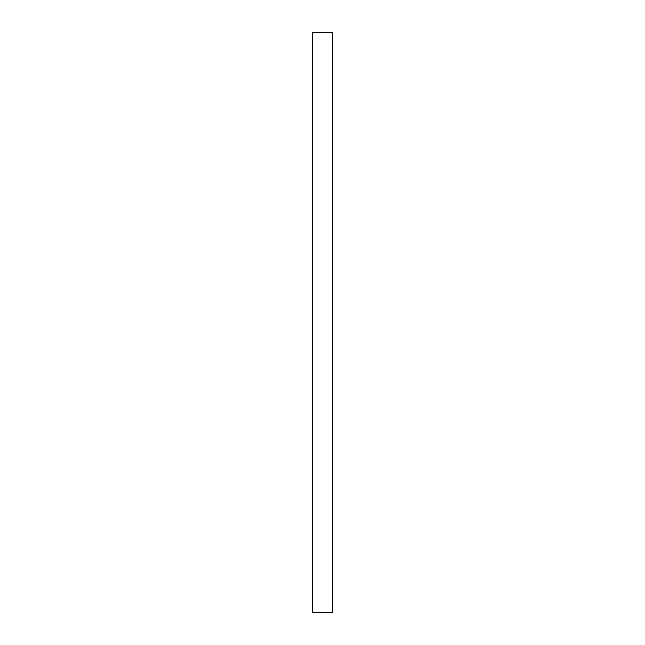 <?xml version="1.0" encoding="UTF-8"?>
<svg xmlns="http://www.w3.org/2000/svg" width="645" height="645" viewBox="0 0 645 645"><rect width="100%" height="100%" fill="white"/><g stroke="black" fill="none" stroke-linecap="round" stroke-linejoin="round"><path stroke-width="0.97" d="M312.607 32.25L312.607 612.75L332.393 612.75L332.393 32.25L312.607 32.25"/></g></svg>
